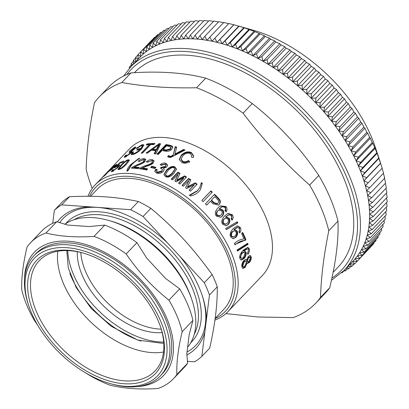 <?xml version="1.0" encoding="UTF-8"?>
<svg xmlns="http://www.w3.org/2000/svg" width="409" height="409" viewBox="0 0 409 409"><rect width="100%" height="100%" fill="white"/><g stroke="black" fill="none" stroke-linecap="round" stroke-linejoin="round"><path stroke-width="0.61" d="M161.243 329.133A66.447 39.934 43.6 0 1 158.845 329.025A66.447 39.934 43.6 0 1 80.778 252.43M89.52 196.284A89.704 53.911 43.6 0 1 99.745 183.784A89.704 53.911 43.6 0 1 204.209 217.041A89.704 53.911 43.6 0 1 221.151 315.032A89.704 53.911 43.6 0 1 215.114 318.606M215.134 318.437L223.575 309.582A87.214 52.413 -136.4 0 0 196.611 211.468A87.214 52.413 -136.4 0 0 97.322 189.229L90.588 196.294M134.392 72.695A140.788 84.612 43.6 0 1 294.679 108.63A140.788 84.612 43.6 0 1 338.187 266.995L333.1 272.333M247.174 243.59A90.951 54.663 43.6 0 1 247.404 244.26L237.266 250.697M237.414 251.08A91.785 55.159 -136.4 0 0 236.995 249.996L247.68 243.268A91.785 55.159 43.6 0 1 248.058 244.357L237.414 251.08M247.404 244.26L248.058 244.357M236.719 222.026A90.951 54.663 43.6 0 1 237.276 222.941L226.269 229.439M226.361 229.582A91.785 55.159 -136.4 0 0 225.661 228.513L237.169 221.76A91.785 55.159 43.6 0 1 237.839 222.849L226.361 229.582M237.276 222.941L237.839 222.849M225.441 218.155L223.861 219.106C222.583 220.712 222.384 222.215 223.263 223.611L225.379 224.306L227.307 223.212C228.565 221.693 228.759 220.277 227.89 218.963L225.441 218.155L224.357 218.917C223.079 220.523 222.885 222.031 223.774 223.442L225.911 224.147M227.747 213.518L231.76 214.873L231.888 219.873M228.457 214.991L225.466 217.067L228.554 218.36C229.797 220.354 229.536 222.45 227.772 224.643L226.003 225.85M225.466 217.067L225.962 216.872L229.071 218.191C230.323 220.2 230.068 222.307 228.304 224.505L226.279 225.783L222.839 224.403C221.034 222.199 221.601 219.408 224.541 216.034L227.982 213.411L232.271 214.705C233.462 216.443 233.411 218.268 232.123 220.17L231.136 218.933L231.745 217.327L231.289 215.594L228.958 214.807L228.104 215.103M228.958 214.807L225.962 216.872M218.554 210.211L217.409 211.049C216.141 212.649 216.003 214.122 216.995 215.471L219.633 215.962L221.151 214.929C222.404 213.416 222.537 212.02 221.56 210.758L218.554 210.211L217.849 210.788C216.581 212.389 216.448 213.866 217.45 215.231L220.108 215.727M220.139 206.013L225.502 206.729L225.88 211.637M218.999 209.019L219.439 208.754L222.757 209.97C224.178 211.913 224.014 213.984 222.271 216.177L220.804 217.256L216.514 216.192C214.515 214.076 214.981 211.335 217.91 207.966L220.344 205.88L225.957 206.489C227.292 208.166 227.332 209.955 226.075 211.852L224.97 210.655L225.528 209.065L224.965 207.383L222.481 206.663L218.999 209.019L222.302 210.211C223.708 212.143 223.539 214.204 221.796 216.392L220.558 217.358M221.366 207.143L219.439 208.754M214.781 196.663L211.504 200.098A91.785 55.159 43.6 0 1 213.979 202.608L217.445 203.554L217.854 203.191C219.05 202.082 218.846 200.732 217.235 199.152A91.785 55.159 -136.4 0 0 214.781 196.663L211.504 200.098M211.141 200.441A90.951 54.663 43.6 0 1 213.595 202.93L217.036 203.856L217.445 203.554M210.42 201.233L206.698 205.139A91.785 55.159 -136.4 0 0 205.415 203.881L214.577 194.27A91.785 55.159 43.6 0 1 218.202 197.9L219.868 200.021C220.625 201.591 220.385 203.079 219.142 204.5L218.401 205.139L212.869 203.718A91.785 55.159 -136.4 0 0 210.42 201.233L206.683 205.119M214.234 194.633A90.951 54.663 43.6 0 1 217.818 198.222L219.464 200.328C220.216 201.882 219.965 203.37 218.723 204.786L218.186 205.277M201.254 183.15A90.951 54.663 43.6 0 1 202.077 183.779L200.323 189.761M189.72 195.482L197.281 191.034L199.735 187.588L201.371 182.603A91.785 55.159 43.6 0 1 202.317 183.329L200.446 189.556L198.866 191.637C196.294 194.035 193.437 195.466 190.303 195.931A91.785 55.159 -136.4 0 0 189.357 195.2L197.532 190.589L199.735 187.588M202.077 183.779L202.317 183.329M171.576 179.346L177.823 172.787A90.951 54.663 43.6 0 1 179.796 173.82M175.037 181.202L178.181 174.004L172.588 179.878A91.785 55.159 -136.4 0 0 171.233 179.173L177.869 172.209A91.785 55.159 43.6 0 1 180.021 173.339L176.882 180.103L184.571 175.896A91.785 55.159 43.6 0 1 186.545 177.082L179.909 184.045A91.785 55.159 -136.4 0 0 178.539 183.217L183.876 177.613L176.121 181.811A91.785 55.159 -136.4 0 0 174.888 181.121L178.181 174.004M178.794 183.37L183.769 178.15L183.876 177.613M176.882 180.103L176.8 180.66L184.464 176.443A90.951 54.663 43.6 0 1 186.177 177.465M177.823 172.787L177.869 172.209M184.464 176.443L184.571 175.896M173.876 167.797C172.726 166.954 170.732 167.941 167.9 170.763L165.548 174.444L166.463 175.701C167.618 176.57 169.612 175.604 172.45 172.802L174.801 169.173L173.876 167.797M165.548 174.444L165.568 175.062L166.468 176.305C167.613 177.169 169.602 176.197 172.434 173.396L174.796 169.755L174.801 169.173M163.917 174.878L166.509 170.783C169.617 167.532 172.404 166.417 174.863 167.455L176.448 169.638M176.463 169.101L173.881 173.493C170.778 176.714 167.981 177.767 165.492 176.657L163.886 174.566L166.468 170.17C169.577 166.913 172.373 165.809 174.858 166.852L176.463 169.075M151.289 167.608L151.944 166.923A90.951 54.663 43.6 0 1 155.497 167.859M154.822 168.569A91.785 55.159 -136.4 0 0 150.645 167.45L151.775 166.264A91.785 55.159 43.6 0 1 155.957 167.378L154.822 168.569M151.944 166.923L151.775 166.264M134.198 167.071A91.785 55.159 43.6 0 1 139.3 167.465L138.216 168.6A91.785 55.159 -136.4 0 0 131.386 168.16C132.061 167.271 134.055 166.115 137.373 164.689C141.069 163.201 143.13 162.122 143.554 161.448L144.101 160.103L143.176 159.628L139.326 161.458L138.165 161.299C140.164 159.433 142.158 158.549 144.152 158.656L145.732 159.398L144.858 161.606C144.055 162.618 141.754 163.861 137.956 165.333L134.198 167.071L134.5 167.746A90.951 54.663 43.6 0 1 138.743 168.053M139.096 161.427L144.438 159.331L145.793 159.771M132.424 168.181L137.669 165.369C141.345 163.876 143.395 162.797 143.825 162.122L144.372 160.773L144.101 160.103M111.984 171.698L112.741 170.768M118.242 166.12L119.658 165.471M118.692 166.795L118.181 166.039L117.501 166.1L114.423 167.92L119.878 162.629A91.785 55.159 43.6 0 1 123.901 161.054L122.828 162.179A91.785 55.159 -136.4 0 0 119.561 163.421L116.688 166.187L118.768 164.95L119.699 164.899L118.359 167.148L112.281 171.591L111.263 171.739L112.317 170.032L113.416 169.459C112.465 170.568 112.393 170.957 113.196 170.625L117.189 167.603L118.181 166.039M112.674 170.476L112.317 170.032M120.266 163.125L119.878 162.629M113.17 171.325L112.674 170.681L113.482 171.003M109.576 170.972L109.361 170.742A91.785 55.159 43.6 0 1 111.136 169.525L114.5 166.754C115.67 165.533 115.635 165.313 114.397 166.1A91.785 55.159 -136.4 0 0 112.639 167.307L109.361 170.742M115.854 166.258L115.323 165.635L114.397 166.1M115.548 165.896A90.951 54.663 43.6 0 1 115.941 165.64L116.151 165.502M116.816 164.571L116.621 164.346C117.153 164.213 116.8 164.817 115.558 166.156L110.031 170.676A91.785 55.159 -136.4 0 0 108.283 171.877L104.561 175.783A91.785 55.159 -136.4 0 0 103.692 176.437L112.853 166.826A91.785 55.159 43.6 0 1 115.394 165.021L116.836 164.352M188.411 161.105L188.452 160.527L189.653 161.621C186.867 163.365 184.249 163.641 181.79 162.45L179.239 159.433L181.351 155.103C184.71 151.949 188.058 151.105 191.397 152.567L193.733 155.916L193.217 157.583L191.458 157.122L191.841 155.798L190.328 153.641C187.997 152.511 185.517 153.211 182.889 155.747L181.075 159.101L181.09 159.72L182.787 161.938C184.495 162.762 186.371 162.485 188.411 161.105L189.597 162.194M191.642 157.168L191.841 155.798M179.27 159.74L181.392 155.717C184.745 152.567 188.079 151.713 191.386 153.16L193.697 156.202M181.075 159.101L182.797 161.345C184.52 162.179 186.407 161.903 188.452 160.527M147.266 144.888L147.583 144.556A90.951 54.663 43.6 0 1 154.295 144.137M142.245 153.135L149.622 145.394L149.265 144.72A91.785 55.159 -136.4 0 0 146.11 145.021L147.194 143.881A91.785 55.159 43.6 0 1 154.934 143.462L153.856 144.597A91.785 55.159 -136.4 0 0 150.553 144.648L142.47 153.124A91.785 55.159 -136.4 0 0 141.182 153.196L149.265 144.72M147.583 144.556L147.194 143.881M124.97 157.225L125.737 156.248M134.346 148.268L135.64 147.644M130.471 152.45L131.979 151.315M130.926 153.043L130.43 152.393L129.52 152.562A91.785 55.159 -136.4 0 0 129.029 152.787L133.641 149.213L134.27 148.17L129.132 151.56L134.719 147.168L135.778 146.995L134.766 148.743L131.703 151.243C132.301 151.212 132.051 151.805 130.952 153.017L125.246 157.107L124.162 157.347L125.195 155.63L126.427 154.812L125.65 156.146L126.279 156.018L129.765 153.487L130.43 152.393M125.721 156.258L125.195 155.63M130.594 152.322L130.082 151.683M138.027 149.812L138.17 149.658A90.951 54.663 43.6 0 1 141.432 148.973L142.659 146.555L142.24 145.89L141.131 145.752L136.841 148.401L136.054 148.416L142.194 144.643L143.83 144.837L141.754 148.712C138.748 151.775 135.752 153.728 132.761 154.571L131.177 154.52L132.173 152.409L133.554 151.749L132.71 153.426L133.815 153.498C135.604 153.022 137.649 151.673 139.944 149.438A91.785 55.159 -136.4 0 0 136.652 150.129L137.731 148.994A91.785 55.159 43.6 0 1 141.023 148.303L142.24 145.89M132.71 153.426L133.165 154.091L133.901 154.229M131.611 154.714L132.736 153.017M141.473 145.691L143.922 145.256M138.17 149.658L137.731 148.994M140.338 150.088L139.944 149.438M132.644 153.063L132.173 152.409M141.432 148.973L141.023 148.303M156.264 149.556L156.519 150.231A90.951 54.663 43.6 0 0 153.002 149.919L152.71 149.244A91.785 55.159 43.6 0 1 156.264 149.556L158.866 144.72L152.71 149.244M156.519 150.231L159.142 145.394L158.866 144.72M154.709 153.789L155.962 151.32L155.706 150.645A91.785 55.159 -136.4 0 0 151.325 150.261L147.439 153.114A91.785 55.159 -136.4 0 0 146.013 153.078L159.116 143.651A91.785 55.159 43.6 0 1 160.609 143.784L155.783 153.953A91.785 55.159 -136.4 0 0 154.162 153.712L155.706 150.645M147.209 153.109L159.392 144.326A90.951 54.663 43.6 0 1 160.308 144.403M159.392 144.326L159.116 143.651M170.86 147.383L171.018 148.032L170.4 149.489L166.146 150.614A90.951 54.663 43.6 0 0 163.344 150.026L163.14 149.357A91.785 55.159 43.6 0 1 165.967 149.955L170.246 148.835L170.86 147.383L169.224 146.514A91.785 55.159 -136.4 0 0 166.417 145.921L163.14 149.357M157.639 154.265L166.289 145.195A90.951 54.663 43.6 0 1 170.354 146.008L172.813 147.24M158.339 154.398A91.785 55.159 -136.4 0 0 156.913 154.137L166.069 144.525A91.785 55.159 43.6 0 1 170.17 145.343L172.163 146.049L172.777 146.897L171.8 149.188C170.175 151.044 167.859 151.673 164.858 151.079A91.785 55.159 -136.4 0 0 162.061 150.492L158.339 154.398M166.289 145.195L166.069 144.525M168.038 156.898L168.759 156.141L169.72 156.826C170.21 157.189 171.335 156.831 173.089 155.752L175.328 147.286A90.951 54.663 43.6 0 1 176.519 147.634M175.328 147.286L175.195 146.637A91.785 55.159 43.6 0 1 176.678 147.076L174.837 154.796L183.631 150.077A90.951 54.663 43.6 0 1 184.403 150.379M173.089 155.752L175.195 146.637M168.759 156.141L168.636 155.497L169.607 156.182C170.108 156.55 171.233 156.192 172.992 155.113M183.631 150.077L183.569 149.454A91.785 55.159 43.6 0 1 185.062 150.042L173.702 155.916C171.207 157.322 169.577 157.772 168.815 157.266L167.598 156.586L168.636 155.497M174.745 154.162L183.569 149.454M109.28 170.272L95.159 184.878A91.785 55.159 43.6 0 1 99.484 181.064A91.785 55.159 43.6 0 1 203.063 211.637A91.785 55.159 43.6 0 1 228.028 311.535A91.785 55.159 43.6 0 1 223.703 315.349A91.785 55.159 43.6 0 1 214.904 320.109M110.491 169.004L110.42 168.927A91.785 55.159 43.6 0 1 111.499 167.946L102.337 177.557A91.785 55.159 -136.4 0 0 101.56 178.252L109.223 170.216M102.562 177.117L110.42 168.927M127.311 160.706C126.463 160.722 124.638 162.174 121.836 165.062L119.316 168.488L119.878 168.559C120.742 168.564 122.582 167.133 125.405 164.265L127.894 160.788L127.311 160.706M119.316 168.488L119.863 169.239M127.669 162.854L128.314 161.453L127.894 160.788M118.354 169.607L119.326 168.114M127.782 160.701L129.356 160.328L126.56 164.065C123.446 167.286 120.9 169.111 118.917 169.536L117.92 169.438L120.747 165.369C123.835 162.097 126.345 160.216 128.278 159.725L129.356 160.323L129.326 159.863M127.357 170.988L130.87 165.446L133.365 163.13M127.751 170.982A91.785 55.159 -136.4 0 0 126.867 170.993C126.995 169.433 128.211 167.358 130.512 164.771L138.881 158.39A91.785 55.159 43.6 0 1 139.76 158.385C136.023 160.763 133.344 162.879 131.724 164.725L127.751 170.982M139.091 158.82L138.881 158.39M142.347 167.879A91.785 55.159 43.6 0 1 147.669 168.897L146.586 170.032A91.785 55.159 -136.4 0 0 139.443 168.753C140.113 167.843 142.153 166.795 145.563 165.609C149.357 164.382 151.458 163.421 151.872 162.716L152.414 161.361L151.412 160.655L147.465 162.24L146.238 161.923C148.252 160.083 150.302 159.341 152.388 159.694L154.086 160.788L153.232 163.038C152.434 164.07 150.088 165.185 146.197 166.386L142.347 167.879L142.572 168.549A90.951 54.663 43.6 0 1 147.184 169.413M147.015 162.122L152.598 160.359L154.137 161.141M140.297 168.871L145.783 166.279C149.556 165.047 151.652 164.081 152.066 163.38L152.608 162.02L152.414 161.361M154.914 171.719L155.732 169.888L157.24 170.159M160.962 168.211L161.678 167.848L161.586 167.215L165.425 166.422L165.942 165.256L165.011 164.275L161.32 165.318L160.144 164.674C162.153 163.145 164.081 162.685 165.916 163.293L167.618 165.124L166.831 166.979L163.426 168.355L164.183 169.807M160.711 164.98L166.003 163.927L167.624 165.43M161.678 167.848L165.497 167.051L165.942 165.256M155.732 169.888L155.614 169.244L157.133 169.515L156.545 171.197L156.647 171.846L157.598 172.772L161.836 171.596L162.434 169.484L161.34 168.314L160.241 168.114L161.586 167.215M163.426 168.355L164.188 169.484L163.273 171.514C161.248 173.293 159.029 173.825 156.606 173.119L154.827 171.397L155.614 169.244M161.483 167.762L161.386 167.128M156.545 171.197L157.511 172.138L161.77 170.972L162.434 169.484M182.266 185.517L188.539 178.932A90.951 54.663 43.6 0 1 190.574 180.257M185.66 187.757L188.968 180.359L183.37 186.233A91.785 55.159 -136.4 0 0 182.041 185.374L188.677 178.411A91.785 55.159 43.6 0 1 190.788 179.786L187.593 186.79L195.211 182.838A91.785 55.159 43.6 0 1 197.118 184.229L190.482 191.192A91.785 55.159 -136.4 0 0 189.157 190.221L194.5 184.617L186.816 188.554A91.785 55.159 -136.4 0 0 185.614 187.731L188.968 180.359M189.306 190.328L194.5 184.617M187.593 186.79L187.414 187.286L195.011 183.319A90.951 54.663 43.6 0 1 196.77 184.602M188.539 178.932L188.677 178.411M195.011 183.319L195.211 182.838M201.841 200.528L210.655 191.279A90.951 54.663 43.6 0 1 211.954 192.47M203.135 201.719A91.785 55.159 -136.4 0 0 201.816 200.507L210.972 190.896A91.785 55.159 43.6 0 1 212.297 192.107L203.135 201.719M210.655 191.279L210.972 190.896M234.199 230.742L232.164 231.678C230.865 233.288 230.558 234.817 231.249 236.254L232.741 237.067L235.073 236.024C236.351 234.505 236.647 233.069 235.962 231.719L234.199 230.742L232.736 231.601C231.438 233.217 231.136 234.746 231.831 236.203L233.345 237.026M237.036 225.886L239.73 227.522L239.439 232.568M234.122 229.587L236.52 231.003C237.481 233.053 237.067 235.175 235.272 237.373L232.982 238.723M236.704 227.578L237.598 227.445L236.704 227.578L233.8 229.628L234.521 229.526L237.102 230.952C238.074 233.018 237.665 235.149 235.87 237.348L233.278 238.723L230.901 237.164C229.429 234.884 230.175 232.046 233.135 228.662L237.322 225.829L240.318 227.465C241.254 229.255 241.054 231.1 239.715 233.012L238.922 231.739L239.613 230.119L239.342 228.355L237.276 227.506L234.367 229.551M242.266 232.859A90.951 54.663 43.6 0 1 245.257 239.551L244.377 240.472L234.843 244.464M244.081 238.989A91.785 55.159 -136.4 0 0 241.586 233.57L242.67 232.435A91.785 55.159 43.6 0 1 245.891 239.608L245.017 240.528C241.857 240.466 238.529 241.913 235.032 244.873A91.785 55.159 -136.4 0 0 234.377 243.467C237.404 240.686 240.635 239.193 244.081 238.989M244.377 240.472L245.017 240.528M245.257 239.551L245.891 239.608M244.142 252.246L243.488 252.118L241.745 252.982L240.221 257.527L241.617 258.437L243.575 257.445L245.042 253.191L244.142 252.246L242.404 253.099C241.065 254.715 240.558 256.238 240.891 257.67L241.617 258.437M247.517 247.307L248.677 248.79L247.634 253.652M244.475 251.003L245.446 252.276C245.881 254.275 245.17 256.371 243.314 258.56L240.86 259.976M247.573 248.943L246.172 248.876L243.432 250.937L244.817 251.029L246.111 252.414C246.55 254.434 245.845 256.54 243.989 258.728L241.182 260.104L239.96 258.631C239.132 256.382 240.216 253.565 243.212 250.17L247.854 247.338L249.342 248.933C249.807 250.681 249.321 252.501 247.89 254.398L247.465 253.166L248.314 251.561L248.396 249.822L247.573 248.943L246.837 248.999L244.091 251.054M249.766 257.205L249.091 257.005L247.905 257.527L246.76 260.778L247.266 261.54L247.951 261.765L249.137 261.218L250.308 257.977L249.766 257.205L248.585 257.726L247.445 260.993L247.951 261.765M245.85 260.998L245.18 260.799L243.59 261.54L242.128 265.64L242.747 266.581L243.437 266.811L244.991 266.054L246.515 261.934L245.85 260.998L244.265 261.734L242.813 265.855L243.437 266.811M245.676 259.332L246.734 259.971L248.268 256.417L250.226 255.523L251.233 256.995C251.453 258.979 250.814 260.83 249.321 262.537L247.747 263.309L247.261 262.921L245.18 267.358L242.89 268.432L241.883 266.826C241.561 264.567 242.261 262.42 243.974 260.385L246.034 259.362L246.734 259.971M247.261 262.921L246.576 262.69L244.49 267.113L242.568 268.258M249.868 255.482L250.548 256.78C250.768 258.749 250.129 260.589 248.631 262.297L247.419 263.105M103.952 175.65L129.464 148.891A91.785 55.159 43.6 0 1 133.789 145.077A91.785 55.159 43.6 0 1 237.368 175.65A91.785 55.159 43.6 0 1 262.333 275.548L228.028 311.535M87.981 196.274A91.785 55.159 43.6 0 1 95.159 184.878M320.544 297.374C321.065 277.496 323.821 255.277 328.81 230.722L337.972 221.111C338.754 239.613 335.999 261.832 329.705 287.762L320.544 297.374A149.51 89.852 43.6 0 1 315.707 303.222A149.51 89.852 43.6 0 1 308.657 309.434A149.51 89.852 43.6 0 1 293.181 317.609L257.921 316.985L225.87 313.601M309.618 185.067C285.216 163.442 263.048 139.479 243.11 113.17L252.271 103.559C277.982 123.809 300.15 147.777 318.78 175.456L309.618 185.067A149.51 89.852 43.6 0 1 328.81 230.722M196.56 87.756C169.403 88.349 144.479 86.601 121.79 82.516L130.952 72.904C159.413 70.936 184.336 72.684 205.722 78.145L196.56 87.756A149.51 89.852 43.6 0 1 243.11 113.17M121.79 82.516A149.51 89.852 43.6 0 0 99.264 96.902A149.51 89.852 43.6 0 0 94.428 102.751C89.438 127.311 86.682 149.53 86.161 169.408A149.51 89.852 43.6 0 0 92.235 188.401M99.264 96.902L108.426 87.296A149.51 89.852 43.6 0 1 130.952 72.904M205.722 78.145A149.51 89.852 43.6 0 1 252.271 103.559M318.78 175.456A149.51 89.852 43.6 0 1 337.972 221.111M329.705 287.762A149.51 89.852 43.6 0 1 324.864 293.611L315.707 303.222M130.706 66.928L139.893 57.291A147.434 88.605 43.6 0 1 187.971 38.763A147.434 88.605 43.6 0 1 334.582 125.118A147.434 88.605 43.6 0 1 353.33 260.743L344.138 270.38A147.434 88.605 -136.4 0 0 325.395 134.76A147.434 88.605 -136.4 0 0 178.784 48.405A147.434 88.605 -136.4 0 0 130.706 66.928L123.702 76.018M214.873 38.144L228.82 23.512L233.928 24.765L243.856 27.643L254.086 31.294L264.383 35.716L265.283 36.524L269.531 38.206L270.538 39.162L274.674 40.88L275.778 41.984L279.792 43.732L280.998 44.985L284.884 46.754L286.177 48.16L289.935 49.939L291.32 51.498L294.94 53.288L296.407 54.995L299.889 56.79L301.433 58.651L304.777 60.44L306.387 62.454L309.593 64.233L311.264 66.401L314.322 68.165L316.055 70.481L318.969 72.219L320.748 74.689L323.514 76.401L325.339 79.019L327.952 80.691L329.818 83.462L332.277 85.092L334.179 88.007L336.484 89.591L338.412 92.649L340.559 94.177L342.507 97.383L344.501 98.85L346.464 102.194L348.304 103.6L350.268 107.081L351.955 108.411L353.918 112.025L355.447 113.283L357.405 117.03L358.78 118.206L360.728 122.081L361.945 123.165L363.872 127.168L364.94 128.16L366.842 132.281L367.752 133.181L369.624 137.419L355.677 152.046L351.034 150.716L352.895 146.913L348.223 145.701L349.925 141.8L345.227 140.706L346.781 136.713L342.062 135.747L343.463 131.662L338.729 130.824L339.971 126.657L335.232 125.952L336.321 121.708L331.581 121.141L332.517 116.826L327.783 116.391L328.56 112.01L323.841 111.718L324.465 107.281L319.766 107.127L320.232 102.639L315.559 102.633L315.871 98.088L311.234 98.232L311.392 93.651L306.791 93.937L306.801 89.32L302.246 89.76L302.108 85.113L297.604 85.701L297.317 81.033L292.87 81.774L292.44 77.086L288.059 77.981L287.486 73.283L283.171 74.331L282.461 69.627L278.222 70.829L277.374 66.125L273.217 67.48L272.23 62.787L268.161 64.29L267.051 59.617L263.074 61.268L261.837 56.616L257.951 58.421L256.591 53.794L252.813 55.747L251.336 51.156L247.665 53.257L246.075 48.702L242.511 50.951L240.814 46.442L237.368 48.835L235.564 44.382L232.24 46.907L230.339 42.516L227.138 45.179L225.139 40.849L222.067 43.656L219.981 39.392L217.041 42.331L214.873 38.144L212.066 41.207L209.822 37.107L207.153 40.297L204.837 36.278L202.312 39.591L199.924 35.665L197.542 39.095L195.098 35.266L192.864 38.809L190.364 35.082L188.278 38.732L185.732 35.113L183.794 38.87L181.202 35.358L179.418 39.218L176.795 35.823L175.164 39.775L172.511 36.498L171.034 40.542L168.36 37.388L167.036 41.519L164.346 38.487L163.181 42.694L160.476 39.796L159.469 44.08L156.765 41.314L155.911 45.67L153.206 43.037L152.511 47.454L149.817 44.959L149.275 49.433L146.601 47.086L146.212 51.606L143.559 49.402L143.324 53.968L140.701 51.907L140.619 56.514L138.032 54.601L138.099 59.239L135.553 57.475L135.768 62.137L133.273 60.527L133.533 63.962M367.752 133.181L351.034 150.716M366.842 132.281L352.895 146.913M364.94 128.16L348.223 145.701M363.872 127.168L349.925 141.8M361.945 123.165L345.227 140.706M360.728 122.081L346.781 136.713M358.269 157.194L372.216 142.562L372.829 143.247L356.111 160.788L358.269 157.194L353.667 155.752L355.677 152.046M358.78 118.206L342.062 135.747M357.405 117.03L343.463 131.662M355.447 113.283L338.729 130.824M353.918 112.025L339.971 126.657M351.955 108.411L335.232 125.952M350.268 107.081L336.321 121.708M348.304 103.6L331.581 121.141M346.464 102.194L332.517 116.826M344.501 98.85L327.783 116.391M342.507 97.383L328.56 112.01M340.559 94.177L323.841 111.718M338.412 92.649L324.465 107.281M336.484 89.591L319.766 107.127M334.179 88.007L320.232 102.639M332.277 85.092L315.559 102.633M329.818 83.462L315.871 98.088M327.952 80.691L311.234 98.232M325.339 79.019L311.392 93.651M323.514 76.401L306.791 93.937M320.748 74.689L306.801 89.32M318.969 72.219L302.246 89.76M316.055 70.481L302.108 85.113M314.322 68.165L297.604 85.701M311.264 66.401L297.317 81.033M309.593 64.233L292.87 81.774M306.387 62.454L292.44 77.086M304.777 60.44L288.059 77.981M301.433 58.651L287.486 73.283M299.889 56.79L283.171 74.331M296.407 54.995L282.461 69.627M294.94 53.288L278.222 70.829M291.32 51.498L277.374 66.125M289.935 49.939L273.217 67.48M286.177 48.16L272.23 62.787M284.884 46.754L268.161 64.29M280.998 44.985L267.051 59.617M279.792 43.732L263.074 61.268M275.778 41.984L261.837 56.616M274.674 40.88L257.951 58.421M270.538 39.162L256.591 53.794M269.531 38.206L252.813 55.747M265.283 36.524L251.336 51.156M264.383 35.716L247.665 53.257M260.022 34.075L246.075 48.702M259.229 33.41L242.511 50.951M254.761 31.815L240.814 46.442M254.086 31.294L237.368 48.835M249.51 29.75L235.564 44.382M248.958 29.371L232.24 46.907M244.28 27.884L230.339 42.516M243.856 27.643L227.138 45.179M239.086 26.222L225.139 40.849M238.784 26.115L222.067 43.656M233.928 24.765L219.981 39.392M233.759 24.791L217.041 42.331M228.789 23.671L223.769 22.475L209.822 37.107M223.871 22.756L218.784 21.646L204.837 36.278M218.498 21.943L213.871 21.033L199.924 35.665M213.503 21.416L209.045 20.634L195.098 35.266M208.59 21.11L204.311 20.45L190.364 35.082M203.764 21.028L199.679 20.481L185.732 35.113M199.03 21.161L195.149 20.726L181.202 35.358M194.398 21.519L190.742 21.191L176.795 35.823M189.878 22.096L186.458 21.866L172.511 36.498M185.476 22.894L182.307 22.756L168.36 37.388M181.202 23.916L178.293 23.855L164.346 38.487M177.051 25.159L174.423 25.169L160.476 39.796M173.038 26.621L170.711 26.687L156.765 41.314M169.168 28.298L167.153 28.405L153.206 43.037M165.446 30.2L163.764 30.332L149.817 44.959M161.877 32.311L160.548 32.454L146.601 47.086M158.457 34.642L157.506 34.77L143.559 49.402M155.2 37.188L154.648 37.275L140.701 51.907M151.979 39.97L138.032 54.601M138.032 54.872L135.553 57.475M135.578 58.104L133.273 60.527M133.344 61.488L131.192 63.748L131.447 66.156M132.813 64.724L131.192 63.748M131.325 65.021L129.316 67.132L129.469 68.272M130.103 67.572L129.316 67.132M344 270.814L342.062 272.849L341.909 272.588M341.673 272.808L342.062 272.849M347.522 268.754L345.452 270.927L344.715 269.776M343.739 270.799L345.452 270.927M350.891 266.474L348.667 268.805L347.399 266.959M345.774 268.672L348.667 268.805M354.092 263.989L351.709 266.484L349.915 264.05L354.567 263.979L352.624 261.504L357.241 261.285L355.145 258.779L359.716 258.411L357.471 255.876L362.001 255.364L359.608 252.808L364.082 252.138L361.546 249.572L365.958 248.754L363.279 246.177L367.625 245.206L364.813 242.629L369.082 241.509L366.137 238.938L370.329 237.665L367.251 235.103L371.362 233.677L368.151 231.136L372.175 229.556L368.841 227.041L372.768 225.313L369.317 222.828L373.141 220.952L369.572 218.503L373.299 216.479L369.618 214.076L373.233 211.903L369.445 209.551L372.947 207.235L369.061 204.935L372.441 202.475L368.458 200.241L371.715 197.644L367.64 195.471L370.774 192.736L366.612 190.64L369.618 187.772L365.375 185.752L368.243 182.757L363.928 180.819L366.658 177.695L362.272 175.85L364.869 172.598L360.416 170.844L362.87 167.475L358.361 165.824L360.666 162.337L356.111 160.788M347.911 266.428L351.709 266.484M357.129 261.29L354.567 263.979M371.224 246.341L357.241 261.285M373.739 243.048L373.662 243.779L359.716 258.411M376.024 239.608L375.943 240.732L362.001 255.364M378.095 236.019L378.028 237.511L364.082 252.138M379.941 232.292L379.905 234.122L365.958 248.754M381.561 228.421L381.571 230.579L367.625 245.206M382.957 224.418L383.029 226.877L369.082 241.509M384.128 220.282L384.276 223.033L370.329 237.665M385.068 216.029L385.309 219.045L371.362 233.677M385.789 211.657L386.122 214.929L372.175 229.556M386.275 207.174L386.715 210.686L372.768 225.313M386.541 202.588L387.088 206.32L373.141 220.952M386.577 197.905L387.246 201.847L373.299 216.479M386.387 193.135L387.18 197.276L373.233 211.903M385.973 188.283L386.894 192.603L372.947 207.235M385.334 183.36L386.387 187.849L372.441 202.475M384.358 177.93L385.661 183.012L371.715 197.644M383.33 173.099L384.721 178.109L370.774 192.736M382.093 168.211L383.56 173.14L369.618 187.772M372.829 143.247L377.139 153.303L382.19 168.125L368.243 182.757M380.646 163.278L363.928 180.819M380.605 163.063L366.658 177.695M378.995 158.309L362.272 175.85M378.816 157.966L364.869 172.598M377.139 153.303L360.416 170.844M376.817 152.843L362.87 167.475M375.084 148.283L358.361 165.824M374.613 147.705L360.666 162.337M369.624 137.419L370.385 138.211L353.667 155.752M370.385 138.211L372.216 142.562M238.805 26.12L252.9 30.118A128.002 76.928 43.6 0 1 375.058 146.565L380.288 162.112M67.843 225.068L89.096 226.555L104.786 225.093L94.019 236.387C75.788 237.588 59.775 236.463 45.972 233.023L56.733 221.724L67.843 225.068M146.57 257.936L165.476 278.376L179.684 288.851L168.917 300.15C152.455 287.067 138.211 271.668 126.177 253.948L136.943 242.655L146.57 257.936M189.168 334.736L186.821 353.683L187.629 363.223L176.862 374.521C176.417 362.563 178.191 348.284 182.174 331.689L192.941 320.39L189.168 334.736M136.8 386.643A89.29 53.661 -136.4 0 0 166.923 318.642A89.29 53.661 -136.4 0 0 83.446 243.841A89.29 53.661 -136.4 0 0 24.504 279.598M160.308 375.953L162.117 374.056A87.214 52.413 -136.4 0 0 135.154 275.942A87.214 52.413 -136.4 0 0 35.859 253.708L34.054 255.599A87.214 52.413 43.6 0 1 67.342 244.792A87.214 52.413 43.6 0 1 151.074 298.279A87.214 52.413 43.6 0 1 160.308 375.953A87.214 52.413 43.6 0 1 127.02 386.761A87.214 52.413 43.6 0 1 111.606 383.974L110.113 383.555A85.138 51.166 43.6 0 1 28.865 306.101A85.138 51.166 43.6 0 1 66.907 247.685A85.138 51.166 43.6 0 1 160.809 321.52A85.138 51.166 43.6 0 1 125.164 386.275A85.138 51.166 43.6 0 1 110.113 383.555M45.972 233.023A98.635 59.279 -136.4 0 0 30.568 242.706A98.635 59.279 -136.4 0 0 27.066 247C23.083 263.601 21.314 277.88 21.754 289.833A98.635 59.279 -136.4 0 0 26.922 305.503A98.635 59.279 -136.4 0 0 35.016 321.372L37.689 325.196M84.867 372.43A98.635 59.279 -136.4 0 0 109.909 385.135C123.712 388.576 139.73 389.7 157.961 388.499A98.635 59.279 -136.4 0 0 173.36 378.816A98.635 59.279 -136.4 0 0 176.862 374.521M182.174 331.689A98.635 59.279 -136.4 0 0 168.917 300.15M126.177 253.948A98.635 59.279 -136.4 0 0 94.019 236.387M56.733 221.724A98.635 59.279 -136.4 0 0 41.335 231.407L30.568 242.706M136.943 242.655A98.635 59.279 -136.4 0 0 104.786 225.093M192.941 320.39A98.635 59.279 -136.4 0 0 179.684 288.851M173.36 378.816L184.127 367.522A98.635 59.279 -136.4 0 0 187.629 363.223M28.865 306.101L28.369 304.633A87.214 52.413 43.6 0 1 34.054 255.599M163.528 352.026A79.944 48.047 43.6 0 1 151.499 352.558A79.944 48.047 43.6 0 1 85.138 316.321A79.944 48.047 43.6 0 1 57.797 251.238M187.312 361.305L194.505 361.812A103.825 62.398 43.6 0 0 201.847 356.377L209.459 294.991L217.266 286.801C217.527 304.327 214.991 324.792 209.653 348.192L201.847 356.377M143.058 216.519L150.865 208.334C176.269 229.832 192.307 247.174 212.113 274.546L204.306 282.737L143.058 216.519A103.825 62.398 43.6 0 0 130.563 209.699L61.698 204.873L69.504 196.683C97.715 195.528 115.752 196.79 138.365 201.509L130.563 209.699M69.504 196.683A103.825 62.398 43.6 0 0 62.158 202.118L54.351 210.308L52.741 223.329M138.365 201.509A103.825 62.398 43.6 0 1 150.865 208.334M212.113 274.546A103.825 62.398 43.6 0 1 217.266 286.801M54.351 210.308A103.825 62.398 43.6 0 1 61.698 204.873M204.306 282.737A103.825 62.398 43.6 0 1 209.459 294.991M57.332 221.964A93.86 56.406 43.6 0 1 89.418 206.816M102.838 207.757A93.86 56.406 43.6 0 1 112.577 209.95A93.86 56.406 43.6 0 1 167.716 243.176M179.653 256.08A93.86 56.406 43.6 0 1 202.153 295.334A93.86 56.406 43.6 0 1 206.397 319.705M204.914 331.668A93.86 56.406 43.6 0 1 186.826 354.986M64.709 224.347A87.214 52.413 43.6 0 1 93.221 217.644A87.214 52.413 43.6 0 1 108.641 220.431L110.721 221.024A84.305 50.67 43.6 0 1 191.182 297.716L191.872 299.771A87.214 52.413 43.6 0 1 187.624 347.195M108.641 220.431A87.214 52.413 43.6 0 1 191.872 299.771M59.561 222.798A91.785 55.159 43.6 0 1 97.843 207.44A91.785 55.159 43.6 0 1 113.329 210.165M201.903 294.592A91.785 55.159 43.6 0 1 187.025 352.016M162.158 332.594A66.447 39.934 43.6 0 1 155.415 332.619A66.447 39.934 43.6 0 1 77.275 251.678M160.497 326.719A79.944 48.047 43.6 0 1 155.047 370.937A79.944 48.047 43.6 0 1 124.535 380.845A79.944 48.047 43.6 0 1 47.781 331.822A79.944 48.047 43.6 0 1 39.315 260.615A79.944 48.047 43.6 0 1 69.827 250.707A79.944 48.047 43.6 0 1 83.221 253.059M124.101 383.739A82.025 49.295 43.6 0 1 33.635 312.604A82.025 49.295 43.6 0 1 67.971 250.221A82.025 49.295 43.6 0 1 82.475 252.839A82.025 49.295 43.6 0 1 160.752 327.456A82.025 49.295 43.6 0 1 124.101 383.739M223.861 219.106L224.357 218.917M223.263 223.611L223.774 223.442M231.76 214.873L232.271 214.705M227.772 224.643L228.304 224.505M228.554 218.36L229.071 218.191M217.409 211.049L217.849 210.788M216.995 215.471L217.45 215.231M225.502 206.729L225.957 206.489M221.796 216.392L222.271 216.177M222.302 210.211L222.757 209.97M213.595 202.93L213.979 202.608M218.723 204.786L219.142 204.5M219.464 200.328L219.868 200.021M217.818 198.222L218.202 197.9M197.281 191.034L197.532 190.589M166.468 176.305L166.463 175.701M172.434 173.396L172.45 172.802M166.509 170.783L166.468 170.17M174.863 167.455L174.858 166.852M144.438 159.331L144.152 158.656M143.825 162.122L143.554 161.448M137.669 165.369L137.373 164.689M119.254 165.599L118.768 164.95M117.485 168.012L117.189 167.603M111.366 169.786L111.136 169.525M115.941 165.64L115.394 165.021M182.787 161.938L182.797 161.345M191.386 153.16L191.397 152.567M181.392 155.717L181.351 155.103M135.221 147.807L134.719 147.168M133.907 149.566L133.641 149.213M130.062 153.881L129.765 153.487M126.585 156.412L126.279 156.018M134.218 154.111L133.815 153.498M142.629 145.307L142.194 144.643M157.976 147.45L157.71 146.775M166.146 150.614L165.967 149.955M170.4 149.489L170.246 148.835M172.322 146.708L172.163 146.049M170.354 146.008L170.17 145.343M169.72 156.826L169.607 156.182M120.22 169.086L119.878 168.559M125.778 164.868L125.405 164.265M121.084 165.86L120.747 165.369M128.707 160.389L128.278 159.725M130.87 165.446L130.512 164.771M152.598 160.359L152.388 159.694M152.066 163.38L151.872 162.716M145.783 166.279L145.563 165.609M166.003 163.927L165.916 163.293M165.497 167.051L165.425 166.422M161.836 171.596L161.77 170.972M157.598 172.772L157.511 172.138M232.164 231.678L232.736 231.601M231.249 236.254L231.831 236.203M239.73 227.522L240.318 227.465M235.272 237.373L235.87 237.348M236.52 231.003L237.102 230.952M241.745 252.982L242.404 253.099M240.221 257.527L240.891 257.67M248.677 248.79L249.342 248.933M243.314 258.56L243.989 258.728M245.446 252.276L246.111 252.414M246.172 248.876L246.837 248.999M247.905 257.527L248.585 257.726M246.76 260.778L247.445 260.993M243.59 261.54L244.265 261.734M242.128 265.64L242.813 265.855M244.49 267.113L245.18 267.358M248.631 262.297L249.321 262.537M250.548 256.78L251.233 256.995M126.897 74.51A145.359 87.357 43.6 0 1 178.467 51.299A145.359 87.357 43.6 0 1 328.8 144.587A145.359 87.357 43.6 0 1 331.909 278.084M140.9 341.06A79.944 48.047 43.6 0 1 69.837 273.319M73.968 219.751A84.305 50.67 43.6 0 1 99.254 214.725A84.305 50.67 43.6 0 1 192.24 287.839A84.305 50.67 43.6 0 1 194.209 334.368M65.66 223.708A86.386 51.917 43.6 0 1 99.689 211.831A86.386 51.917 43.6 0 1 194.965 286.745A86.386 51.917 43.6 0 1 190.655 342.854M163.692 342.052A77.868 46.8 43.6 0 1 67.756 250.599M134.766 148.815L134.27 148.17M126.161 156.785L125.65 156.146M331.423 280.313L344.138 270.38M163.764 343.028L162.02 343.258L137.777 340.094L111.141 326.249L91.258 308.498L76.166 287.517L68.267 267.987L66.779 250.574"/></g></svg>
